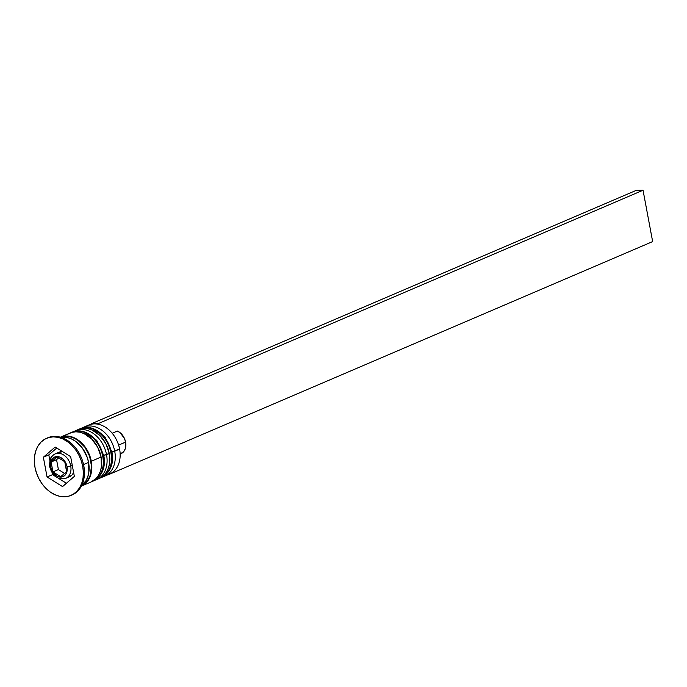 <?xml version="1.0" encoding="UTF-8"?>
<svg xmlns="http://www.w3.org/2000/svg" width="687" height="687" viewBox="0 0 687 687"><rect width="100%" height="100%" fill="white"/><g stroke="black" fill="none" stroke-linecap="round" stroke-linejoin="round"><path stroke-width="1.03" d="M81.641 428.147A26.621 19.811 66.8 0 1 111.449 452.604A2.662 0.507 -10.6 0 0 112.015 452.158A2.662 0.507 169.4 0 1 111.449 452.604A26.621 19.811 -113.2 0 0 80.508 428.576L90.727 427.666L104.905 436.829L112.015 452.158C114.008 463.888 110.495 472.338 101.47 477.517A26.621 19.811 -113.2 0 0 111.449 452.604L110.899 452.836A26.621 19.811 -113.2 0 0 81.092 428.379M79.16 429.186A26.621 19.811 66.8 0 1 79.967 428.808A26.621 19.811 66.8 0 1 110.899 452.836L111.449 452.604A26.621 19.811 66.8 0 1 104.476 475.79M100.929 477.748L100.087 478.083A26.621 19.811 -113.2 0 0 110.899 452.836A26.621 19.811 66.8 0 1 100.929 477.748L101.47 477.517A26.621 19.811 -113.2 0 1 101.195 477.628M73.466 431.651A26.621 19.811 66.8 0 1 103.273 456.108A2.662 0.507 -10.6 0 0 103.849 455.661A2.662 0.507 169.4 0 1 103.273 456.108A26.621 19.811 -113.2 0 0 72.341 432.08L82.56 431.161L96.73 440.324L103.849 455.661C105.841 467.383 102.329 475.833 93.303 481.02A26.621 19.811 -113.2 0 0 103.273 456.108L102.732 456.34A26.621 19.811 -113.2 0 0 72.925 431.883M72.341 432.08L70.976 432.69A26.621 19.811 66.8 0 1 71.791 432.312A26.621 19.811 66.8 0 1 102.732 456.34L103.273 456.108A26.621 19.811 66.8 0 1 96.309 479.286M92.754 481.252L91.912 481.587A26.621 19.811 -113.2 0 0 102.732 456.34A26.621 19.811 66.8 0 1 92.754 481.252L93.303 481.02A26.621 19.811 -113.2 0 1 93.028 481.132M58.163 452.699L62.594 451.651A13.311 9.91 -113.2 0 0 59.056 452.244L55.243 453.875C53.165 455.524 49.37 455.172 49.687 466.782A2.662 0.507 169.4 0 1 50.254 466.336A13.311 9.91 66.8 0 1 55.243 453.875A13.311 9.91 66.8 0 1 70.718 465.898A2.662 0.507 169.4 0 1 67.034 466.636A10.649 7.926 66.8 0 1 60.774 477.087A10.649 7.926 66.8 0 1 50.666 466.988L53.114 472.665L57.493 476.374L62.337 476.855L64.999 475.258L66.725 472.373L67.034 466.636L65.677 462.72L63.281 459.423L60.207 457.259L56.927 456.546L52.71 458.375L50.555 463.047L50.666 466.988A2.662 0.507 169.4 0 1 49.687 466.782A2.662 0.507 -10.6 0 0 50.666 466.988A10.649 7.926 66.8 0 1 56.927 456.546A10.649 7.926 66.8 0 1 67.034 466.636A2.662 0.507 -10.6 0 0 70.718 465.898A13.311 9.91 -113.2 0 0 55.81 453.66M65.162 478.564A13.311 9.91 -113.2 0 0 70.718 465.898L72.247 465.236L70.718 465.898A13.311 9.91 66.8 0 1 65.729 478.35L69.542 476.718A13.311 9.91 -113.2 0 0 73.638 472.656L71.98 475.035L69.499 476.735M86.322 426.352A26.621 19.811 66.8 0 1 119.615 449.109A26.621 19.811 -113.2 0 0 88.683 425.081L83.78 427.177A26.621 19.811 66.8 0 1 114.72 451.204A26.621 19.811 -113.2 0 0 82.217 427.958A26.621 19.811 66.8 0 1 83.78 427.177M111.947 451.771L119.615 449.109L114.72 451.204A26.621 19.811 66.8 0 1 104.742 476.117A26.621 19.811 66.8 0 1 103.102 476.709A26.621 19.811 -113.2 0 0 114.72 451.204L111.947 451.771M96.566 479.62A26.621 19.811 66.8 0 1 94.926 480.204A26.621 19.811 -113.2 0 0 106.545 454.708A26.621 19.811 66.8 0 1 96.566 479.62L99.297 478.453A26.621 19.811 -113.2 0 0 109.267 453.54L103.771 455.266L106.545 454.708A26.621 19.811 -113.2 0 0 74.041 431.462A26.621 19.811 66.8 0 1 75.604 430.68A26.621 19.811 66.8 0 1 106.545 454.708L109.267 453.54A26.621 19.811 -113.2 0 0 78.327 429.512L75.604 430.68M47.18 438.04A31.061 23.118 66.8 0 1 83.805 465.829A31.061 23.118 -113.2 0 0 47.712 437.799L46.622 438.263A31.061 23.118 66.8 0 1 82.715 466.301L83.805 465.829L82.715 466.301L81.169 460.462L78.756 454.871L75.579 449.745L71.766 445.262L67.446 441.621L62.809 438.941L58.009 437.327L53.242 436.855L48.7 437.533L44.535 439.328L40.928 442.188L38.008 445.992L35.896 450.595L34.659 455.824L34.35 461.475L34.985 467.332A31.061 23.118 66.8 0 1 46.622 438.263M81.315 486.147L91.122 481.948A26.621 19.811 -113.2 0 0 101.101 457.044L91.294 461.243L89.963 456.237L85.179 447.048L78.206 440.084L74.222 437.791L70.117 436.408L66.029 436.005L60.404 437.19A26.621 19.811 66.8 0 1 91.294 461.243L101.101 457.044A26.621 19.811 -113.2 0 0 70.16 433.008L60.353 437.207M83.548 464.558L88.571 462.403A26.621 19.811 -113.2 0 0 61.04 437.379L67.386 437.576L71.5 438.95L75.484 441.252L82.449 448.216L87.24 457.405L88.571 462.403L83.548 464.558M90.95 461.243A26.175 19.485 66.8 0 1 81.787 485.451L85.944 482.437L88.4 479.225L90.186 475.352L91.491 466.181L89.645 456.331L84.939 447.289L78.086 440.444L74.17 438.186L70.126 436.829L66.107 436.425L61.186 437.353A26.175 19.485 66.8 0 1 90.95 461.243M120.156 454.03L121.556 453.437A12.426 9.249 -113.2 0 0 125.592 442.11L118.619 445.099L125.592 442.11A12.426 9.249 -113.2 0 0 117.365 431.05L112.213 433.257L117.365 431.05L120.191 432.767L124.502 438.564L125.592 442.11L125.833 445.674L125.18 448.937L123.712 451.608L120.156 454.03M34.985 467.332L36.54 473.163L38.944 478.753L42.122 483.888L45.943 488.363L50.254 492.012L54.9 494.692L59.692 496.297L64.458 496.77L69.009 496.1L73.166 494.297L76.772 491.437L79.692 487.633L81.813 483.03L83.05 477.8L83.35 472.158L82.715 466.301A31.061 23.118 66.8 0 1 71.079 495.361A31.061 23.118 66.8 0 1 34.985 467.332M55.149 447.048L70.641 456.632L74.342 476.4L62.551 486.585L47.059 476.993L43.367 457.224L55.149 447.048L70.641 456.632L74.342 476.4L62.551 486.585L47.059 476.993L52.513 474.657L55.252 476.357L52.513 474.657L47.059 476.993L43.367 457.224L48.811 454.888L49.859 460.479L48.811 454.888L43.367 457.224L55.149 447.048M71.079 495.361L72.169 494.898A31.061 23.118 -113.2 0 0 83.805 465.829A31.061 23.118 66.8 0 1 71.628 495.121M81.667 485.537A26.621 19.811 -113.2 0 0 88.571 462.403L88.855 472.27L87.79 476.744L85.978 480.694L81.667 485.537M91.294 461.243L91.577 471.102L90.512 475.584L88.7 479.526L86.201 482.789L81.367 486.13A26.621 19.811 66.8 0 0 91.294 461.243M91.036 481.991L96 478.59L98.507 475.327L100.319 471.385L101.384 466.902L101.101 457.044L97.7 447.246L91.706 439.01L84.029 433.583L79.915 432.209L75.836 431.797L71.937 432.381L68.374 433.926M99.203 478.487L104.175 475.086L106.674 471.823L108.494 467.881L109.551 463.399L109.267 453.54L105.875 443.742L99.881 435.506L92.204 430.088L88.091 428.705L84.003 428.302L80.104 428.877L76.54 430.423M104.742 476.117L109.645 474.021A26.621 19.811 -113.2 0 0 119.615 449.109A26.621 19.811 66.8 0 1 107.095 474.846M58.137 478.143L66.399 483.262L58.137 478.143M52.195 472.948L52.513 474.657L52.195 472.948M56.755 448.036L48.811 454.888L56.755 448.036M57.004 456.932L64.75 461.724L66.596 471.608L60.705 476.701L52.959 471.9L51.104 462.016L57.004 456.932L64.75 461.724L66.596 471.608L60.705 476.701L52.959 471.9L58.404 469.573L64.552 473.377L58.404 469.573L52.959 471.9L51.104 462.016L56.557 459.689L58.404 469.573L56.557 459.689L51.104 462.016L57.004 456.932M58.601 457.92L56.557 459.689L58.601 457.92M91.577 424.171L91.491 423.707L98.31 423.561L98.447 424.274L98.31 423.561L643.041 190.23L652.65 241.584L107.919 474.923L652.65 241.584L643.041 190.23L98.31 423.561L91.491 423.707L636.222 190.376L643.041 190.23L636.222 190.376L91.491 423.707L91.577 424.171M80.508 428.576L79.142 429.195M49.687 466.782C52.487 476.16 57.828 480.015 65.729 478.35"/></g></svg>
